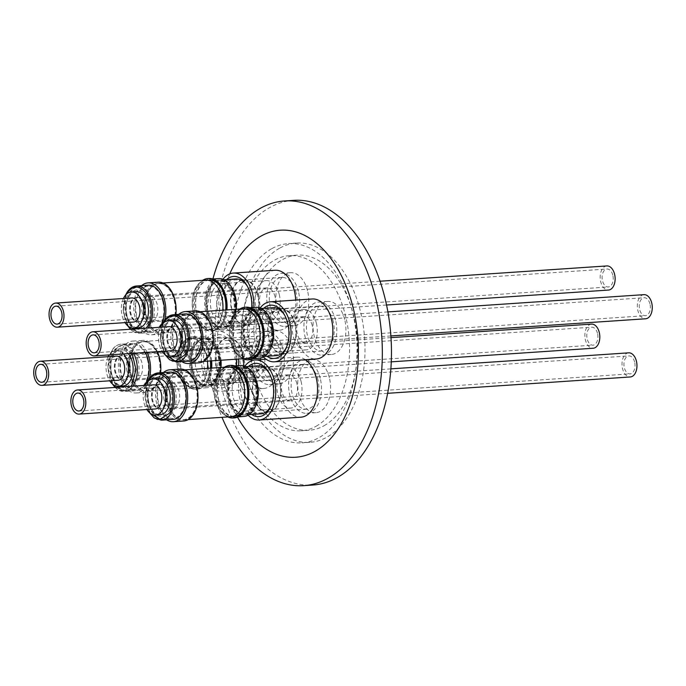 <?xml version="1.0" encoding="UTF-8"?>
<svg xmlns="http://www.w3.org/2000/svg" width="686" height="686" viewBox="0 0 686 686"><rect width="100%" height="100%" fill="white"/><g stroke="black" fill="none" stroke-linecap="round" stroke-linejoin="round"><path stroke-width="0.51" stroke-dasharray="3.43 2.57" d="M129.191 294.954C134.893 287.863 140.673 288.326 146.521 296.352C151.306 306.05 151.409 315.371 146.83 324.324C141.127 331.415 135.348 330.944 129.491 322.926C124.715 313.228 124.612 303.898 129.191 294.954M126.284 294.32L123.291 310.895L128.445 326.39M130.915 329.22L138.889 332.358L146.144 328.191M212.643 322.823C220.472 330.06 227.143 328.474 232.648 318.055C237.073 309.343 234.715 291.473 228.335 285.342C220.506 278.104 213.835 279.691 208.33 290.109C203.905 298.822 206.263 316.683 212.643 322.823M166.329 323.672C172.032 316.58 177.811 317.043 183.668 325.07C188.444 334.768 188.547 344.089 183.968 353.041C178.266 360.133 172.486 359.67 166.629 351.644C161.853 341.945 161.75 332.624 166.329 323.672M163.431 323.037L160.438 339.613L165.583 355.108M249.781 351.541C257.619 358.778 264.281 357.192 269.787 346.773C274.211 338.061 271.862 320.199 265.482 314.059C257.644 306.822 250.973 308.408 245.468 318.827C241.043 327.539 243.401 345.401 249.781 351.541M151.014 381.853C156.717 374.762 162.496 375.233 168.353 383.251C173.129 392.949 173.232 402.279 168.653 411.223C162.951 418.314 157.171 417.851 151.323 409.825C146.538 400.127 146.435 390.806 151.014 381.853M148.116 381.227L145.123 397.794L150.277 413.289M234.466 409.722C242.304 416.968 248.975 415.373 254.48 404.954C258.905 396.242 256.547 378.38 250.167 372.241C242.33 365.003 235.667 366.59 230.162 377.008C225.737 385.721 228.086 403.591 234.466 409.722M113.876 353.136C119.578 346.044 125.358 346.507 131.215 354.533C135.991 364.232 136.094 373.553 131.515 382.505C125.812 389.597 120.033 389.134 114.176 381.107C109.4 371.409 109.297 362.088 113.876 353.136M132.115 353.376L122.022 345.238L111.827 351.043L107.916 367.91L113.13 384.572M115.6 387.401L123.574 390.54L130.829 386.372M197.328 381.004C205.157 388.242 211.828 386.655 217.333 376.237C221.758 367.525 219.409 349.663 213.029 343.523C205.191 336.286 198.52 337.872 193.015 348.291C188.59 357.003 190.948 374.865 197.328 381.004M606.844 265.936A12.091 7.452 -93.9 0 0 600.756 281.877A12.091 7.452 -93.9 0 0 608.473 290.067M144.146 305.81A12.091 7.452 86.1 0 1 138.058 321.751A12.091 7.452 86.1 0 1 130.349 313.571A12.091 7.452 86.1 0 1 136.437 297.63A12.091 7.452 86.1 0 1 144.146 305.81M144.292 305.733A12.331 7.597 -93.9 0 0 136.42 297.381A12.331 7.597 -93.9 0 0 130.211 313.648A12.331 7.597 -93.9 0 0 138.075 321.991A12.331 7.597 -93.9 0 0 144.292 305.733M145.046 305.682A12.331 7.597 -93.9 0 0 137.183 297.338A12.331 7.597 -93.9 0 0 130.966 313.596A12.331 7.597 -93.9 0 0 138.838 321.94A12.331 7.597 -93.9 0 0 145.046 305.682M612.795 275.12A8.995 5.539 -93.9 0 0 607.05 269.023A8.995 5.539 -93.9 0 0 602.522 280.883A8.995 5.539 -93.9 0 0 608.259 286.98A8.995 5.539 -93.9 0 0 612.795 275.12M131.721 297.947A12.091 7.452 -93.9 0 0 125.632 313.888A12.091 7.452 -93.9 0 0 133.35 322.068M162.771 301.557A22.732 14.003 -93.9 0 0 148.262 286.165A22.732 14.003 -93.9 0 0 136.814 316.135A22.732 14.003 -93.9 0 0 151.323 331.527A22.732 14.003 -93.9 0 0 162.771 301.557M123.411 298.504A18.136 11.173 -93.9 0 0 122.185 315.826A18.136 11.173 -93.9 0 0 125.041 322.626M136.025 291.593A18.136 11.173 -93.9 0 0 126.893 315.509A18.136 11.173 -93.9 0 0 138.469 327.788M142.336 313.03A13.06 8.043 86.1 0 1 148.913 295.82A13.06 8.043 86.1 0 1 157.248 304.661A13.06 8.043 86.1 0 1 150.671 321.871A13.06 8.043 86.1 0 1 142.336 313.03M275.077 296.721A13.06 8.043 -93.9 0 0 266.743 287.88A13.06 8.043 -93.9 0 0 260.166 305.09A13.06 8.043 -93.9 0 0 268.5 313.939A13.06 8.043 -93.9 0 0 275.077 296.721M279.219 294.397A20.314 12.511 86.1 0 1 268.989 321.177A20.314 12.511 86.1 0 1 256.024 307.422A20.314 12.511 86.1 0 1 266.254 280.643A20.314 12.511 86.1 0 1 279.219 294.397M148.202 285.205A23.701 14.595 -93.9 0 0 136.265 316.443A23.701 14.595 -93.9 0 0 151.383 332.487A23.701 14.595 -93.9 0 0 159.727 327.273M141.599 285.642A26.017 16.027 -93.9 0 0 134.936 317.189A26.017 16.027 -93.9 0 0 151.537 334.802A26.017 16.027 -93.9 0 0 164.666 320.353M158.303 282.195A26.017 16.027 -93.9 0 0 145.2 316.495A26.017 16.027 -93.9 0 0 161.802 334.116A26.017 16.027 -93.9 0 0 175.873 314.557M234.235 296.361A24.087 14.835 -93.9 0 0 231.053 288.326A24.087 14.835 -93.9 0 0 212.231 283.215A24.087 14.835 -93.9 0 0 206.743 311.804A24.087 14.835 -93.9 0 0 219.228 327.857A24.087 14.835 -93.9 0 0 233.077 318.278A24.087 14.835 -93.9 0 0 234.235 296.361M234.458 296.635A23.067 14.209 -93.9 0 0 231.414 288.935A23.067 14.209 -93.9 0 0 219.734 281.011A23.067 14.209 -93.9 0 0 208.115 311.427A23.067 14.209 -93.9 0 0 222.839 327.042A23.067 14.209 -93.9 0 0 233.343 317.627A23.067 14.209 -93.9 0 0 234.458 296.635M257.987 295.049A23.067 14.209 -93.9 0 0 243.264 279.425A23.067 14.209 -93.9 0 0 231.645 309.84A23.067 14.209 -93.9 0 0 246.368 325.464A23.067 14.209 -93.9 0 0 257.987 295.049M146.358 316.04A24.662 15.195 -93.9 0 0 162.093 332.736A24.662 15.195 -93.9 0 0 174.51 300.219A24.662 15.195 -93.9 0 0 158.775 283.515A24.662 15.195 -93.9 0 0 146.358 316.04M174.133 300.245A24.662 15.195 86.1 0 1 161.707 332.761A24.662 15.195 86.1 0 1 145.972 316.066A24.662 15.195 86.1 0 1 158.397 283.541A24.662 15.195 86.1 0 1 174.133 300.245M257.653 295.229A22.492 13.857 -93.9 0 0 243.307 280.008A22.492 13.857 -93.9 0 0 231.979 309.652A22.492 13.857 -93.9 0 0 246.325 324.881A22.492 13.857 -93.9 0 0 257.653 295.229M296.043 292.648A22.492 13.857 -93.9 0 0 281.697 277.418A22.492 13.857 -93.9 0 0 270.37 307.071A22.492 13.857 -93.9 0 0 284.716 322.291A22.492 13.857 -93.9 0 0 296.043 292.648M146.212 316.117A24.91 15.341 -93.9 0 0 162.11 332.976A24.91 15.341 -93.9 0 0 174.656 300.142A24.91 15.341 -93.9 0 0 158.758 283.275A24.91 15.341 -93.9 0 0 146.212 316.117M205.894 280.102A24.91 15.341 -93.9 0 0 193.349 312.936A24.91 15.341 -93.9 0 0 209.239 329.803A24.91 15.341 -93.9 0 0 222.804 310.183M298.393 291.327A26.6 16.387 -93.9 0 0 281.414 273.32A26.6 16.387 -93.9 0 0 268.02 308.383A26.6 16.387 -93.9 0 0 284.99 326.399A26.6 16.387 -93.9 0 0 298.393 291.327M307.508 290.71A26.6 16.387 -93.9 0 0 290.538 272.702A26.6 16.387 -93.9 0 0 277.144 307.774A26.6 16.387 -93.9 0 0 294.114 325.781A26.6 16.387 -93.9 0 0 307.508 290.71M193.486 312.859A24.662 15.195 -93.9 0 0 209.221 329.563A24.662 15.195 -93.9 0 0 221.647 297.047A24.662 15.195 -93.9 0 0 205.911 280.342A24.662 15.195 -93.9 0 0 193.486 312.859M209.256 280.12A24.662 15.195 -93.9 0 0 196.831 312.636A24.662 15.195 -93.9 0 0 212.566 329.34A24.662 15.195 -93.9 0 0 223.799 319.264A24.662 15.195 -93.9 0 0 224.991 296.815A24.662 15.195 -93.9 0 0 221.732 288.592A24.662 15.195 -93.9 0 0 221.441 288.103M225.745 309.986A26.334 16.224 86.1 0 1 223.362 320.336A26.334 16.224 86.1 0 1 215.858 329.717A26.334 16.224 86.1 0 1 211.374 331.089A26.334 16.224 86.1 0 1 194.567 313.262A26.334 16.224 86.1 0 1 202.67 280.317M275.103 270.25A30.081 18.531 -93.9 0 0 259.951 309.909A30.081 18.531 -93.9 0 0 279.142 330.283A30.081 18.531 -93.9 0 0 295.675 300.091M253.854 307.465A30.081 18.531 86.1 0 1 237.339 333.096A30.081 18.531 86.1 0 1 218.139 312.73A30.081 18.531 86.1 0 1 223.01 279.271M208.904 278.473A26.334 16.224 -93.9 0 0 204.419 279.837A26.334 16.224 -93.9 0 0 195.647 313.185A26.334 16.224 -93.9 0 0 212.446 331.012A26.334 16.224 -93.9 0 0 216.93 329.649A26.334 16.224 -93.9 0 0 224.433 320.268A26.334 16.224 -93.9 0 0 226.817 309.909M222.367 287.76A25.536 15.727 -93.9 0 0 209.582 279.219A25.536 15.727 -93.9 0 0 196.728 312.885A25.536 15.727 -93.9 0 0 213.02 330.18A25.536 15.727 -93.9 0 0 224.648 319.753A25.536 15.727 -93.9 0 0 226.937 309.901M226.56 279.579A26.694 16.447 -93.9 0 0 220.077 311.641A26.694 16.447 -93.9 0 0 233.917 329.434A26.694 16.447 -93.9 0 0 249.267 318.819A26.694 16.447 -93.9 0 0 251.728 307.602M235.787 278.962A24.036 14.809 -93.9 0 0 223.679 310.647A24.036 14.809 -93.9 0 0 239.02 326.922A24.036 14.809 -93.9 0 0 249.961 317.112A24.036 14.809 -93.9 0 0 251.127 295.237A24.036 14.809 -93.9 0 0 247.955 287.22A24.036 14.809 -93.9 0 0 247.492 286.456M218.705 278.61A25.536 15.727 -93.9 0 0 205.851 312.276A25.536 15.727 -93.9 0 0 222.144 329.563A25.536 15.727 -93.9 0 0 233.772 319.136A25.536 15.727 -93.9 0 0 236.061 309.292M236.293 309.275A24.036 14.809 86.1 0 1 234.166 318.175A24.036 14.809 86.1 0 1 223.216 327.985A24.036 14.809 86.1 0 1 207.884 311.71A24.036 14.809 86.1 0 1 219.983 280.025A24.036 14.809 86.1 0 1 232.151 288.283M643.983 294.654A12.091 7.452 -93.9 0 0 637.894 310.595A12.091 7.452 -93.9 0 0 645.612 318.784M181.293 334.528A12.091 7.452 86.1 0 1 175.204 350.469A12.091 7.452 86.1 0 1 167.487 342.288A12.091 7.452 86.1 0 1 173.575 326.347A12.091 7.452 86.1 0 1 181.293 334.528M181.43 334.451A12.331 7.597 -93.9 0 0 173.558 326.107A12.331 7.597 -93.9 0 0 167.35 342.365A12.331 7.597 -93.9 0 0 175.222 350.709A12.331 7.597 -93.9 0 0 181.43 334.451M182.193 334.399A12.331 7.597 -93.9 0 0 174.321 326.056A12.331 7.597 -93.9 0 0 168.113 342.314A12.331 7.597 -93.9 0 0 175.976 350.657A12.331 7.597 -93.9 0 0 182.193 334.399M649.934 303.838A8.995 5.539 -93.9 0 0 644.197 297.741A8.995 5.539 -93.9 0 0 639.661 309.6A8.995 5.539 -93.9 0 0 645.406 315.697A8.995 5.539 -93.9 0 0 649.934 303.838M168.867 326.665A12.091 7.452 -93.9 0 0 162.771 342.606A12.091 7.452 -93.9 0 0 170.488 350.786M199.909 330.275A22.732 14.003 -93.9 0 0 185.409 314.883A22.732 14.003 -93.9 0 0 173.961 344.852A22.732 14.003 -93.9 0 0 188.461 360.244A22.732 14.003 -93.9 0 0 199.909 330.275M160.558 327.222A18.136 11.173 -93.9 0 0 159.324 344.544A18.136 11.173 -93.9 0 0 162.179 351.352M173.172 320.311A18.136 11.173 -93.9 0 0 164.04 344.226A18.136 11.173 -93.9 0 0 175.607 356.506M179.475 341.748A13.06 8.043 86.1 0 1 186.052 324.538A13.06 8.043 86.1 0 1 194.387 333.379A13.06 8.043 86.1 0 1 187.81 350.589A13.06 8.043 86.1 0 1 179.475 341.748M312.216 325.438A13.06 8.043 -93.9 0 0 303.881 316.598A13.06 8.043 -93.9 0 0 297.312 333.816A13.06 8.043 -93.9 0 0 305.639 342.657A13.06 8.043 -93.9 0 0 312.216 325.438M316.357 323.115A20.314 12.511 86.1 0 1 306.127 349.894A20.314 12.511 86.1 0 1 293.171 336.14A20.314 12.511 86.1 0 1 303.401 309.36A20.314 12.511 86.1 0 1 316.357 323.115M185.34 313.922A23.701 14.595 -93.9 0 0 173.404 345.161A23.701 14.595 -93.9 0 0 188.521 361.205M178.737 314.36A26.017 16.027 -93.9 0 0 172.083 345.907A26.017 16.027 -93.9 0 0 181.919 361.651M195.45 310.912A26.017 16.027 -93.9 0 0 182.339 345.212A26.017 16.027 -93.9 0 0 198.94 362.834M271.382 325.078A24.087 14.835 -93.9 0 0 268.2 317.043A24.087 14.835 -93.9 0 0 249.37 311.933A24.087 14.835 -93.9 0 0 243.882 340.522A24.087 14.835 -93.9 0 0 256.367 356.574A24.087 14.835 -93.9 0 0 270.215 346.996A24.087 14.835 -93.9 0 0 271.382 325.078M271.596 325.353A23.067 14.209 -93.9 0 0 268.552 317.652A23.067 14.209 -93.9 0 0 256.881 309.729A23.067 14.209 -93.9 0 0 245.262 340.145A23.067 14.209 -93.9 0 0 259.977 355.76A23.067 14.209 -93.9 0 0 270.481 346.344A23.067 14.209 -93.9 0 0 271.596 325.353M295.126 323.766A23.067 14.209 -93.9 0 0 280.403 308.143A23.067 14.209 -93.9 0 0 268.792 338.558A23.067 14.209 -93.9 0 0 283.507 354.182A23.067 14.209 -93.9 0 0 295.126 323.766M183.496 344.758A24.662 15.195 -93.9 0 0 199.232 361.453A24.662 15.195 -93.9 0 0 211.657 328.937A24.662 15.195 -93.9 0 0 195.922 312.233A24.662 15.195 -93.9 0 0 183.496 344.758M211.271 328.963A24.662 15.195 86.1 0 1 198.854 361.479A24.662 15.195 86.1 0 1 183.119 344.784A24.662 15.195 86.1 0 1 195.536 312.259A24.662 15.195 86.1 0 1 211.271 328.963M294.791 323.955A22.492 13.857 -93.9 0 0 280.445 308.726A22.492 13.857 -93.9 0 0 269.118 338.37A22.492 13.857 -93.9 0 0 283.472 353.599A22.492 13.857 -93.9 0 0 294.791 323.955M333.182 321.365A22.492 13.857 -93.9 0 0 318.836 306.136A22.492 13.857 -93.9 0 0 307.508 335.788A22.492 13.857 -93.9 0 0 321.854 351.009A22.492 13.857 -93.9 0 0 333.182 321.365M183.359 344.835A24.91 15.341 -93.9 0 0 199.249 361.694A24.91 15.341 -93.9 0 0 211.794 328.86A24.91 15.341 -93.9 0 0 195.904 311.993A24.91 15.341 -93.9 0 0 183.359 344.835M243.033 308.82A24.91 15.341 -93.9 0 0 230.487 341.654A24.91 15.341 -93.9 0 0 246.385 358.521M335.531 320.045A26.6 16.387 -93.9 0 0 318.561 302.037A26.6 16.387 -93.9 0 0 305.159 337.1A26.6 16.387 -93.9 0 0 322.137 355.116A26.6 16.387 -93.9 0 0 335.531 320.045M344.655 319.436A26.6 16.387 -93.9 0 0 327.685 301.42A26.6 16.387 -93.9 0 0 314.282 336.492A26.6 16.387 -93.9 0 0 331.261 354.499A26.6 16.387 -93.9 0 0 344.655 319.436M230.625 341.577A24.662 15.195 -93.9 0 0 246.368 358.281A24.662 15.195 -93.9 0 0 258.785 325.764A24.662 15.195 -93.9 0 0 243.05 309.06A24.662 15.195 -93.9 0 0 230.625 341.577M246.394 308.837A24.662 15.195 -93.9 0 0 233.969 341.354A24.662 15.195 -93.9 0 0 249.713 358.058M260.723 348.505A24.662 15.195 -93.9 0 0 260.937 347.982A24.662 15.195 -93.9 0 0 262.129 325.533A24.662 15.195 -93.9 0 0 258.871 317.309A24.662 15.195 -93.9 0 0 258.588 316.821M243.161 358.735A26.334 16.224 86.1 0 1 231.705 341.98A26.334 16.224 86.1 0 1 239.817 309.034M312.241 298.976A30.081 18.531 -93.9 0 0 297.089 338.627A30.081 18.531 -93.9 0 0 316.289 359.001M263.458 357.054A30.081 18.531 86.1 0 1 255.286 341.448A30.081 18.531 86.1 0 1 260.148 307.988M246.042 307.191A26.334 16.224 -93.9 0 0 241.558 308.554A26.334 16.224 -93.9 0 0 232.786 341.902A26.334 16.224 -93.9 0 0 249.584 359.738M259.505 316.478A25.536 15.727 -93.9 0 0 246.728 307.945A25.536 15.727 -93.9 0 0 233.866 341.611A25.536 15.727 -93.9 0 0 250.158 358.898A25.536 15.727 -93.9 0 0 261.683 348.72M263.698 308.297A26.694 16.447 -93.9 0 0 257.216 340.359A26.694 16.447 -93.9 0 0 266.931 356.266M286.757 346.644A24.036 14.809 -93.9 0 0 287.108 345.83A24.036 14.809 -93.9 0 0 288.266 323.955A24.036 14.809 -93.9 0 0 285.093 315.937A24.036 14.809 -93.9 0 0 284.63 315.174M272.925 307.68A24.036 14.809 -93.9 0 0 260.826 339.364A24.036 14.809 -93.9 0 0 276.158 355.64M255.852 307.328A25.536 15.727 -93.9 0 0 242.99 340.993A25.536 15.727 -93.9 0 0 259.282 358.281M271.304 346.893A24.036 14.809 86.1 0 1 260.363 356.703A24.036 14.809 86.1 0 1 245.022 340.436A24.036 14.809 86.1 0 1 257.13 308.743A24.036 14.809 86.1 0 1 269.289 317.001M628.676 352.836A12.091 7.452 -93.9 0 0 622.579 368.776A12.091 7.452 -93.9 0 0 630.297 376.966M165.978 392.709A12.091 7.452 86.1 0 1 159.889 408.65A12.091 7.452 86.1 0 1 152.172 400.47A12.091 7.452 86.1 0 1 158.26 384.529A12.091 7.452 86.1 0 1 165.978 392.709M166.115 392.632A12.331 7.597 -93.9 0 0 158.243 384.289A12.331 7.597 -93.9 0 0 152.035 400.547A12.331 7.597 -93.9 0 0 159.907 408.89A12.331 7.597 -93.9 0 0 166.115 392.632M166.878 392.581A12.331 7.597 -93.9 0 0 159.006 384.237A12.331 7.597 -93.9 0 0 152.798 400.495A12.331 7.597 -93.9 0 0 160.661 408.847A12.331 7.597 -93.9 0 0 166.878 392.581M634.619 362.019A8.995 5.539 -93.9 0 0 628.882 355.923A8.995 5.539 -93.9 0 0 624.346 367.782A8.995 5.539 -93.9 0 0 630.091 373.879A8.995 5.539 -93.9 0 0 634.619 362.019M153.553 384.846A12.091 7.452 -93.9 0 0 147.464 400.787A12.091 7.452 -93.9 0 0 155.173 408.967M184.594 388.456A22.732 14.003 -93.9 0 0 170.094 373.064A22.732 14.003 -93.9 0 0 158.646 403.034A22.732 14.003 -93.9 0 0 173.146 418.426A22.732 14.003 -93.9 0 0 184.594 388.456M145.243 385.403A18.136 11.173 -93.9 0 0 144.009 402.725A18.136 11.173 -93.9 0 0 146.864 409.533M157.857 378.492A18.136 11.173 -93.9 0 0 148.725 402.408A18.136 11.173 -93.9 0 0 160.292 414.687M164.168 399.929A13.06 8.043 86.1 0 1 170.745 382.719A13.06 8.043 86.1 0 1 179.072 391.56A13.06 8.043 86.1 0 1 172.495 408.77A13.06 8.043 86.1 0 1 164.168 399.929M296.901 383.62A13.06 8.043 -93.9 0 0 288.574 374.779A13.06 8.043 -93.9 0 0 281.997 391.998A13.06 8.043 -93.9 0 0 290.324 400.838A13.06 8.043 -93.9 0 0 296.901 383.62M301.043 381.296A20.314 12.511 86.1 0 1 290.813 408.076A20.314 12.511 86.1 0 1 277.856 394.321A20.314 12.511 86.1 0 1 288.086 367.542A20.314 12.511 86.1 0 1 301.043 381.296M170.025 372.104A23.701 14.595 -93.9 0 0 158.089 403.342A23.701 14.595 -93.9 0 0 173.215 419.386M163.422 372.549A26.017 16.027 -93.9 0 0 156.768 404.088A26.017 16.027 -93.9 0 0 166.612 419.832M180.135 369.094A26.017 16.027 -93.9 0 0 167.032 403.394A26.017 16.027 -93.9 0 0 183.634 421.015M256.067 383.26A24.087 14.835 -93.9 0 0 252.885 375.225A24.087 14.835 -93.9 0 0 234.055 370.114A24.087 14.835 -93.9 0 0 228.567 398.703A24.087 14.835 -93.9 0 0 241.052 414.756A24.087 14.835 -93.9 0 0 254.9 405.177A24.087 14.835 -93.9 0 0 256.067 383.26M256.281 383.534A23.067 14.209 -93.9 0 0 253.237 375.834A23.067 14.209 -93.9 0 0 241.566 367.91A23.067 14.209 -93.9 0 0 229.947 398.326A23.067 14.209 -93.9 0 0 244.662 413.941A23.067 14.209 -93.9 0 0 255.166 404.526A23.067 14.209 -93.9 0 0 256.281 383.534M279.811 381.948A23.067 14.209 -93.9 0 0 265.096 366.324A23.067 14.209 -93.9 0 0 253.477 396.74A23.067 14.209 -93.9 0 0 268.192 412.363A23.067 14.209 -93.9 0 0 279.811 381.948M168.181 402.939A24.662 15.195 -93.9 0 0 183.917 419.635A24.662 15.195 -93.9 0 0 196.342 387.118A24.662 15.195 -93.9 0 0 180.607 370.423A24.662 15.195 -93.9 0 0 168.181 402.939M195.964 387.144A24.662 15.195 86.1 0 1 183.539 419.661A24.662 15.195 86.1 0 1 167.804 402.965A24.662 15.195 86.1 0 1 180.221 370.449A24.662 15.195 86.1 0 1 195.964 387.144M279.485 382.136A22.492 13.857 -93.9 0 0 265.13 366.907A22.492 13.857 -93.9 0 0 253.803 396.551A22.492 13.857 -93.9 0 0 268.157 411.78A22.492 13.857 -93.9 0 0 279.485 382.136M317.867 379.547A22.492 13.857 -93.9 0 0 303.521 364.317A22.492 13.857 -93.9 0 0 292.193 393.97A22.492 13.857 -93.9 0 0 306.548 409.199A22.492 13.857 -93.9 0 0 317.867 379.547M168.044 403.016A24.91 15.341 -93.9 0 0 183.934 419.875A24.91 15.341 -93.9 0 0 196.479 387.041A24.91 15.341 -93.9 0 0 180.59 370.174A24.91 15.341 -93.9 0 0 168.044 403.016M227.718 367.001A24.91 15.341 -93.9 0 0 215.172 399.835A24.91 15.341 -93.9 0 0 231.071 416.702M320.216 378.226A26.6 16.387 -93.9 0 0 303.246 360.219A26.6 16.387 -93.9 0 0 289.852 395.29A26.6 16.387 -93.9 0 0 306.822 413.298A26.6 16.387 -93.9 0 0 320.216 378.226M329.34 377.617A26.6 16.387 -93.9 0 0 312.37 359.601A26.6 16.387 -93.9 0 0 298.967 394.673A26.6 16.387 -93.9 0 0 315.946 412.68A26.6 16.387 -93.9 0 0 329.34 377.617M215.318 399.758A24.662 15.195 -93.9 0 0 231.053 416.462A24.662 15.195 -93.9 0 0 243.47 383.946A24.662 15.195 -93.9 0 0 227.735 367.242A24.662 15.195 -93.9 0 0 215.318 399.758M231.079 367.019A24.662 15.195 -93.9 0 0 218.663 399.535A24.662 15.195 -93.9 0 0 234.398 416.239M245.408 406.687A24.662 15.195 -93.9 0 0 245.631 406.163A24.662 15.195 -93.9 0 0 246.823 383.723A24.662 15.195 -93.9 0 0 243.564 375.491A24.662 15.195 -93.9 0 0 243.273 375.002M227.846 416.916A26.334 16.224 86.1 0 1 216.399 400.161A26.334 16.224 86.1 0 1 224.502 367.216M305.364 359.73A30.081 18.531 -93.9 0 0 296.927 357.157A30.081 18.531 -93.9 0 0 281.783 396.817A30.081 18.531 -93.9 0 0 300.974 417.182M248.143 415.236A30.081 18.531 86.1 0 1 239.971 399.629A30.081 18.531 86.1 0 1 244.833 366.17M230.736 365.372A26.334 16.224 -93.9 0 0 226.251 366.744A26.334 16.224 -93.9 0 0 217.471 400.084A26.334 16.224 -93.9 0 0 234.269 417.92M244.199 374.659A25.536 15.727 -93.9 0 0 231.414 366.127A25.536 15.727 -93.9 0 0 218.551 399.792A25.536 15.727 -93.9 0 0 234.844 417.079A25.536 15.727 -93.9 0 0 246.368 406.909M248.383 366.487A26.694 16.447 -93.9 0 0 241.901 398.54A26.694 16.447 -93.9 0 0 251.616 414.447M271.442 404.826A24.036 14.809 -93.9 0 0 271.793 404.011A24.036 14.809 -93.9 0 0 272.951 382.136A24.036 14.809 -93.9 0 0 269.778 374.119A24.036 14.809 -93.9 0 0 269.315 373.356M257.619 365.861A24.036 14.809 -93.9 0 0 245.511 397.554A24.036 14.809 -93.9 0 0 260.843 413.821M240.537 365.509A25.536 15.727 -93.9 0 0 227.675 399.175A25.536 15.727 -93.9 0 0 243.967 416.462M255.989 405.074A24.036 14.809 86.1 0 1 245.048 414.893A24.036 14.809 86.1 0 1 229.707 398.617A24.036 14.809 86.1 0 1 241.815 366.924A24.036 14.809 86.1 0 1 253.974 375.182M591.529 324.118A12.091 7.452 -93.9 0 0 585.441 340.059A12.091 7.452 -93.9 0 0 593.158 348.248M128.839 363.992A12.091 7.452 86.1 0 1 122.751 379.933A12.091 7.452 86.1 0 1 115.034 371.752A12.091 7.452 86.1 0 1 121.122 355.811A12.091 7.452 86.1 0 1 128.839 363.992M128.977 363.914A12.331 7.597 -93.9 0 0 121.105 355.571A12.331 7.597 -93.9 0 0 114.896 371.829A12.331 7.597 -93.9 0 0 122.76 380.173A12.331 7.597 -93.9 0 0 128.977 363.914M129.731 363.863A12.331 7.597 -93.9 0 0 121.868 355.52A12.331 7.597 -93.9 0 0 115.651 371.778A12.331 7.597 -93.9 0 0 123.523 380.121A12.331 7.597 -93.9 0 0 129.731 363.863M597.48 333.302A8.995 5.539 -93.9 0 0 591.735 327.205A8.995 5.539 -93.9 0 0 587.207 339.064A8.995 5.539 -93.9 0 0 592.944 345.161A8.995 5.539 -93.9 0 0 597.48 333.302M116.406 356.128A12.091 7.452 -93.9 0 0 110.317 372.069A12.091 7.452 -93.9 0 0 118.035 380.25M147.456 359.738A22.732 14.003 -93.9 0 0 132.947 344.346A22.732 14.003 -93.9 0 0 121.499 374.316A22.732 14.003 -93.9 0 0 136.008 389.708A22.732 14.003 -93.9 0 0 147.456 359.738M108.096 356.686A18.136 11.173 -93.9 0 0 106.87 374.007A18.136 11.173 -93.9 0 0 109.726 380.816M128.256 353.633A18.136 11.173 -93.9 0 0 120.719 349.774A18.136 11.173 -93.9 0 0 111.578 373.69A18.136 11.173 -93.9 0 0 123.154 385.969M127.021 371.212A13.06 8.043 86.1 0 1 133.599 354.002A13.06 8.043 86.1 0 1 141.933 362.843A13.06 8.043 86.1 0 1 135.356 380.053A13.06 8.043 86.1 0 1 127.021 371.212M259.762 354.902A13.06 8.043 -93.9 0 0 251.428 346.061A13.06 8.043 -93.9 0 0 244.851 363.28A13.06 8.043 -93.9 0 0 253.185 372.121A13.06 8.043 -93.9 0 0 259.762 354.902M263.904 352.578A20.314 12.511 86.1 0 1 253.674 379.358A20.314 12.511 86.1 0 1 240.709 365.604A20.314 12.511 86.1 0 1 250.939 338.824A20.314 12.511 86.1 0 1 263.904 352.578M145.398 352.475A23.701 14.595 -93.9 0 0 132.887 343.386A23.701 14.595 -93.9 0 0 120.95 374.625A23.701 14.595 -93.9 0 0 136.068 390.668A23.701 14.595 -93.9 0 0 144.412 385.463M147.113 352.364A26.017 16.027 -93.9 0 0 132.732 341.071A26.017 16.027 -93.9 0 0 119.621 375.371A26.017 16.027 -93.9 0 0 136.222 392.984A26.017 16.027 -93.9 0 0 149.351 378.535M157.377 351.669A26.017 16.027 -93.9 0 0 142.988 340.376A26.017 16.027 -93.9 0 0 129.886 374.676A26.017 16.027 -93.9 0 0 146.487 392.298A26.017 16.027 -93.9 0 0 160.567 372.738M218.928 354.542A24.087 14.835 -93.9 0 0 215.747 346.507A24.087 14.835 -93.9 0 0 196.916 341.396A24.087 14.835 -93.9 0 0 191.428 369.986A24.087 14.835 -93.9 0 0 203.914 386.038A24.087 14.835 -93.9 0 0 217.762 376.46A24.087 14.835 -93.9 0 0 218.928 354.542M219.143 354.816A23.067 14.209 -93.9 0 0 216.099 347.116A23.067 14.209 -93.9 0 0 204.428 339.193A23.067 14.209 -93.9 0 0 192.809 369.608A23.067 14.209 -93.9 0 0 207.524 385.223A23.067 14.209 -93.9 0 0 218.028 375.808A23.067 14.209 -93.9 0 0 219.143 354.816M242.673 353.23A23.067 14.209 -93.9 0 0 227.949 337.606A23.067 14.209 -93.9 0 0 216.33 368.022A23.067 14.209 -93.9 0 0 231.053 383.645A23.067 14.209 -93.9 0 0 242.673 353.23M131.043 374.222A24.662 15.195 -93.9 0 0 146.778 390.917A24.662 15.195 -93.9 0 0 159.203 358.401A24.662 15.195 -93.9 0 0 143.46 341.697A24.662 15.195 -93.9 0 0 131.043 374.222M158.818 358.426A24.662 15.195 86.1 0 1 146.401 390.943A24.662 15.195 86.1 0 1 130.657 374.247A24.662 15.195 86.1 0 1 143.082 341.722A24.662 15.195 86.1 0 1 158.818 358.426M242.338 353.419A22.492 13.857 -93.9 0 0 227.992 338.189A22.492 13.857 -93.9 0 0 216.665 367.833A22.492 13.857 -93.9 0 0 231.01 383.062A22.492 13.857 -93.9 0 0 242.338 353.419M280.728 350.829A22.492 13.857 -93.9 0 0 266.382 335.6A22.492 13.857 -93.9 0 0 255.055 365.252A22.492 13.857 -93.9 0 0 269.401 380.473A22.492 13.857 -93.9 0 0 280.728 350.829M130.906 374.299A24.91 15.341 -93.9 0 0 146.795 391.157A24.91 15.341 -93.9 0 0 159.341 358.324A24.91 15.341 -93.9 0 0 143.443 341.457A24.91 15.341 -93.9 0 0 130.906 374.299M207.481 361.145A24.91 15.341 -93.9 0 0 206.469 355.151A24.91 15.341 -93.9 0 0 190.579 338.284A24.91 15.341 -93.9 0 0 178.034 371.117A24.91 15.341 -93.9 0 0 193.924 387.984A24.91 15.341 -93.9 0 0 207.489 368.365M283.078 349.508A26.6 16.387 -93.9 0 0 266.108 331.501A26.6 16.387 -93.9 0 0 252.705 366.564A26.6 16.387 -93.9 0 0 269.684 384.58A26.6 16.387 -93.9 0 0 283.078 349.508M292.202 348.9A26.6 16.387 -93.9 0 0 275.223 330.884A26.6 16.387 -93.9 0 0 261.829 365.955A26.6 16.387 -93.9 0 0 278.799 383.963A26.6 16.387 -93.9 0 0 292.202 348.9M178.171 371.04A24.662 15.195 -93.9 0 0 193.906 387.744A24.662 15.195 -93.9 0 0 206.332 355.228A24.662 15.195 -93.9 0 0 190.597 338.524A24.662 15.195 -93.9 0 0 178.171 371.04M181.516 370.817A24.662 15.195 -93.9 0 0 197.259 387.521A24.662 15.195 -93.9 0 0 208.484 377.446A24.662 15.195 -93.9 0 0 209.676 354.996A24.662 15.195 -93.9 0 0 206.417 346.773A24.662 15.195 -93.9 0 0 193.941 338.301A24.662 15.195 -93.9 0 0 181.516 370.817M210.431 368.168A26.334 16.224 86.1 0 1 208.047 378.518A26.334 16.224 86.1 0 1 200.544 387.899A26.334 16.224 86.1 0 1 196.059 389.271A26.334 16.224 86.1 0 1 179.252 371.443A26.334 16.224 86.1 0 1 188.033 338.095A26.334 16.224 86.1 0 1 192.517 336.723A26.334 16.224 86.1 0 1 205.843 345.77A26.334 16.224 86.1 0 1 209.316 354.551A26.334 16.224 86.1 0 1 210.396 360.947M244.636 368.09A30.081 18.531 -93.9 0 0 263.836 388.465A30.081 18.531 -93.9 0 0 278.979 348.805A30.081 18.531 -93.9 0 0 259.788 328.44A30.081 18.531 -93.9 0 0 244.636 368.09M238.539 365.647A30.081 18.531 86.1 0 1 222.024 391.277A30.081 18.531 86.1 0 1 202.824 370.912A30.081 18.531 86.1 0 1 217.976 331.252A30.081 18.531 86.1 0 1 237.176 351.618A30.081 18.531 86.1 0 1 238.411 359.061M211.468 360.87A26.334 16.224 -93.9 0 0 210.396 354.482A26.334 16.224 -93.9 0 0 206.915 345.701A26.334 16.224 -93.9 0 0 193.589 336.655A26.334 16.224 -93.9 0 0 189.104 338.018A26.334 16.224 -93.9 0 0 180.332 371.366A26.334 16.224 -93.9 0 0 197.131 389.202A26.334 16.224 -93.9 0 0 201.615 387.83A26.334 16.224 -93.9 0 0 209.119 378.449A26.334 16.224 -93.9 0 0 211.502 368.099M211.605 360.862A25.536 15.727 -93.9 0 0 210.568 354.696A25.536 15.727 -93.9 0 0 207.189 346.181A25.536 15.727 -93.9 0 0 194.275 337.409A25.536 15.727 -93.9 0 0 181.413 371.075A25.536 15.727 -93.9 0 0 197.705 388.362A25.536 15.727 -93.9 0 0 209.333 377.935A25.536 15.727 -93.9 0 0 211.631 368.09M236.336 359.198A26.694 16.447 -93.9 0 0 235.238 352.707A26.694 16.447 -93.9 0 0 231.714 343.797A26.694 16.447 -93.9 0 0 210.842 338.138A26.694 16.447 -93.9 0 0 204.762 369.823A26.694 16.447 -93.9 0 0 218.602 387.616A26.694 16.447 -93.9 0 0 233.952 377A26.694 16.447 -93.9 0 0 236.421 365.784M235.812 353.419A24.036 14.809 -93.9 0 0 232.64 345.401A24.036 14.809 -93.9 0 0 220.472 337.143A24.036 14.809 -93.9 0 0 208.373 368.828A24.036 14.809 -93.9 0 0 223.705 385.103A24.036 14.809 -93.9 0 0 234.655 375.293A24.036 14.809 -93.9 0 0 235.812 353.419M220.729 360.253A25.536 15.727 -93.9 0 0 219.691 354.079A25.536 15.727 -93.9 0 0 216.313 345.564A25.536 15.727 -93.9 0 0 203.39 336.792A25.536 15.727 -93.9 0 0 190.536 370.457A25.536 15.727 -93.9 0 0 206.829 387.744A25.536 15.727 -93.9 0 0 218.457 377.317A25.536 15.727 -93.9 0 0 220.746 367.473M220.978 367.456A24.036 14.809 86.1 0 1 218.851 376.357A24.036 14.809 86.1 0 1 207.901 386.167A24.036 14.809 86.1 0 1 192.569 369.9A24.036 14.809 86.1 0 1 204.677 338.207A24.036 14.809 86.1 0 1 216.836 346.464A24.036 14.809 86.1 0 1 220.009 354.482A24.036 14.809 86.1 0 1 220.986 360.236M271.536 248.786A99.864 61.526 -93.9 0 0 235.452 361.496A99.864 61.526 -93.9 0 0 301.969 442.873A99.864 61.526 -93.9 0 0 318.981 437.677A99.864 61.526 -93.9 0 0 355.065 324.967A99.864 61.526 -93.9 0 0 288.549 243.59A99.864 61.526 -93.9 0 0 271.536 248.786M279.519 248.246A99.864 61.526 -93.9 0 0 243.436 360.956A99.864 61.526 -93.9 0 0 309.952 442.333A99.864 61.526 -93.9 0 0 326.965 437.136A99.864 61.526 -93.9 0 0 363.048 324.427A99.864 61.526 -93.9 0 0 296.532 243.05A99.864 61.526 -93.9 0 0 279.519 248.246M293.651 200.346A142.671 87.885 -93.9 0 0 269.349 207.772A142.671 87.885 -93.9 0 0 217.805 368.785A142.671 87.885 -93.9 0 0 312.833 485.036M324.092 425.706A87.774 54.074 -93.9 0 0 355.802 326.639A87.774 54.074 -93.9 0 0 297.338 255.115A87.774 54.074 -93.9 0 0 282.392 259.677A87.774 54.074 -93.9 0 0 250.682 358.744A87.774 54.074 -93.9 0 0 309.137 430.268A87.774 54.074 -93.9 0 0 324.092 425.706M316.109 426.246A87.774 54.074 -93.9 0 0 347.828 327.179A87.774 54.074 -93.9 0 0 289.363 255.655A87.774 54.074 -93.9 0 0 274.409 260.217A87.774 54.074 -93.9 0 0 242.698 359.284A87.774 54.074 -93.9 0 0 301.163 430.808A87.774 54.074 -93.9 0 0 316.109 426.246M229.75 273.877A113.79 70.101 -93.9 0 0 237.528 417.148M209.582 279.219L212.909 278.996A142.671 87.885 -93.9 0 0 221.998 417.311M123.54 353.95A18.136 11.173 -93.9 0 0 116.003 350.092A18.136 11.173 -93.9 0 0 109.048 354.928M153.261 302.2A22.732 14.003 -93.9 0 0 138.761 286.808A22.732 14.003 -93.9 0 0 130.177 292.656A22.732 14.003 -93.9 0 0 127.313 316.769A22.732 14.003 -93.9 0 0 141.813 332.161A22.732 14.003 -93.9 0 0 150.397 326.313A22.732 14.003 -93.9 0 0 153.261 302.2M136.42 285.993A23.701 14.595 -93.9 0 0 127.467 292.09A23.701 14.595 -93.9 0 0 124.483 317.241A23.701 14.595 -93.9 0 0 139.601 333.285A23.701 14.595 -93.9 0 0 147.944 328.071M234.518 297.407A20.314 12.511 86.1 0 1 224.288 324.186A20.314 12.511 86.1 0 1 216.107 320.182A20.314 12.511 86.1 0 1 211.331 310.432A20.314 12.511 86.1 0 1 221.561 283.652A20.314 12.511 86.1 0 1 229.733 287.657A20.314 12.511 86.1 0 1 234.518 297.407M190.408 330.918A22.732 14.003 -93.9 0 0 175.899 315.526A22.732 14.003 -93.9 0 0 167.315 321.374A22.732 14.003 -93.9 0 0 164.451 345.495A22.732 14.003 -93.9 0 0 178.96 360.879A22.732 14.003 -93.9 0 0 187.544 355.031A22.732 14.003 -93.9 0 0 190.408 330.918M173.558 314.711A23.701 14.595 -93.9 0 0 164.606 320.808A23.701 14.595 -93.9 0 0 161.622 345.958A23.701 14.595 -93.9 0 0 176.739 362.002M271.656 326.124A20.314 12.511 86.1 0 1 261.426 352.904A20.314 12.511 86.1 0 1 253.254 348.9A20.314 12.511 86.1 0 1 248.469 339.15A20.314 12.511 86.1 0 1 258.699 312.37A20.314 12.511 86.1 0 1 266.871 316.375A20.314 12.511 86.1 0 1 271.656 326.124M175.093 389.099A22.732 14.003 -93.9 0 0 160.593 373.707A22.732 14.003 -93.9 0 0 152.009 379.555A22.732 14.003 -93.9 0 0 149.145 403.677A22.732 14.003 -93.9 0 0 163.645 419.06A22.732 14.003 -93.9 0 0 172.229 413.212A22.732 14.003 -93.9 0 0 175.093 389.099M158.243 372.892A23.701 14.595 -93.9 0 0 149.299 378.989A23.701 14.595 -93.9 0 0 146.307 404.14A23.701 14.595 -93.9 0 0 161.433 420.184M256.341 384.306A20.314 12.511 86.1 0 1 246.111 411.086A20.314 12.511 86.1 0 1 237.939 407.081A20.314 12.511 86.1 0 1 233.154 397.331A20.314 12.511 86.1 0 1 243.384 370.551A20.314 12.511 86.1 0 1 251.565 374.556A20.314 12.511 86.1 0 1 256.341 384.306M137.955 360.382A22.732 14.003 -93.9 0 0 123.446 344.989A22.732 14.003 -93.9 0 0 114.862 350.838A22.732 14.003 -93.9 0 0 111.998 374.959A22.732 14.003 -93.9 0 0 126.507 390.343A22.732 14.003 -93.9 0 0 135.082 384.494A22.732 14.003 -93.9 0 0 137.955 360.382M133.616 353.273A23.701 14.595 -93.9 0 0 121.105 344.175A23.701 14.595 -93.9 0 0 112.152 350.272A23.701 14.595 -93.9 0 0 109.168 375.422A23.701 14.595 -93.9 0 0 124.286 391.466A23.701 14.595 -93.9 0 0 132.63 386.252M219.203 355.588A20.314 12.511 86.1 0 1 208.973 382.368A20.314 12.511 86.1 0 1 200.801 378.363A20.314 12.511 86.1 0 1 196.016 368.614A20.314 12.511 86.1 0 1 206.246 341.834A20.314 12.511 86.1 0 1 214.418 345.838A20.314 12.511 86.1 0 1 219.203 355.588M148.262 286.165L138.761 286.808C134.722 287.237 131.472 289.381 129.028 293.239C118.927 306.882 129.86 335.188 141.813 332.161L151.323 331.527M125.581 295.083L123.068 310.638L127.639 325.73M130.383 329.254L132.389 331.004L139.601 333.285L151.383 332.487M268.989 321.177L224.288 324.186C226.989 323.869 229.21 322.206 230.968 319.196C236.164 311.333 235.126 294.457 228.438 287.211C225.119 284.21 222.83 283.018 221.561 283.652L266.254 280.643M185.409 314.883L175.899 315.526C171.86 315.954 168.61 318.098 166.166 321.957C156.065 335.6 166.998 363.906 178.96 360.879L188.461 360.244M162.719 323.801L160.215 339.356L164.786 354.448M306.127 349.894L261.426 352.904C264.127 352.587 266.357 350.923 268.106 347.913C273.302 340.05 272.273 323.175 265.576 315.929C262.266 312.927 259.968 311.744 258.699 312.37L303.401 309.36M170.094 373.064L160.593 373.707C156.545 374.144 153.304 376.288 150.851 380.138C140.75 393.781 151.683 422.087 163.645 419.06L173.146 418.426M147.404 381.982L144.9 397.537L149.471 412.629M290.813 408.076L246.111 411.086C248.812 410.768 251.042 409.105 252.791 406.095C257.987 398.232 256.958 381.365 250.261 374.11C246.951 371.109 244.653 369.925 243.384 370.551L288.086 367.542M132.947 344.346L123.446 344.989C119.407 345.418 116.157 347.562 113.713 351.421C103.612 365.063 114.545 393.37 126.507 390.343L136.008 389.708M132.887 343.386L121.105 344.175C117.392 344.509 114.279 346.61 111.767 350.469L107.676 366.924L112.333 383.911M115.068 387.436L117.083 389.194L124.286 391.466L136.068 390.668M253.674 379.358L208.973 382.368C211.674 382.051 213.895 380.387 215.653 377.377C220.849 369.514 219.82 352.647 213.123 345.392C209.805 342.391 207.515 341.208 206.246 341.834L250.939 338.824M386.544 305.013L138.058 321.751M137.183 297.338L136.42 297.381M55.909 306.153L607.05 269.023M266.743 287.88L148.913 295.82M151.537 334.802L161.802 334.116M231.414 288.935L231.053 288.326M243.264 279.425L219.734 281.011M281.697 277.418L243.307 280.008M162.11 332.976L209.239 329.803M290.538 272.702L281.414 273.32M209.221 329.563L212.566 329.34M221.732 288.592L221.158 287.588M279.142 330.283L237.339 333.096M212.446 331.012L211.374 331.089M224.648 319.753L224.433 320.268M247.955 287.22L247.029 285.616M222.144 329.563L213.02 330.18M239.02 326.922L223.216 327.985M234.166 318.175L233.772 319.136M390.874 335.943L175.204 350.469M174.321 326.056L173.558 326.107M93.056 334.871L644.197 297.741M303.881 316.598L186.052 324.538M268.552 317.652L268.2 317.043M280.403 308.143L256.881 309.729M318.836 306.136L280.445 308.726M199.249 361.694L203.493 361.411M327.685 301.42L318.561 302.037M246.368 358.281L248.495 358.135M258.871 317.309L258.296 316.306M285.093 315.937L284.167 314.334M253.486 358.675L250.158 358.898M264.479 356.428L260.363 356.703M387.624 393.31L159.889 408.65M159.006 384.237L158.243 384.289M77.741 393.052L628.882 355.923M288.574 374.779L170.745 382.719M253.237 375.834L252.885 375.225M265.096 366.324L241.566 367.91M303.521 364.317L265.13 366.907M183.934 419.875L188.178 419.592M312.37 359.601L303.246 360.219M231.053 416.462L233.18 416.316M243.564 375.491L242.981 374.487M269.778 374.119L268.852 372.515M238.171 416.856L234.844 417.079M249.164 414.61L245.048 414.893M391.252 361.848L122.751 379.933M121.868 355.52L121.105 355.571M40.594 364.335L591.735 327.205M251.428 346.061L133.599 354.002M136.222 392.984L146.487 392.298M216.099 347.116L215.747 346.507M227.949 337.606L204.428 339.193M266.382 335.6L227.992 338.189M146.795 391.157L193.924 387.984M275.223 330.884L266.108 331.501M193.906 387.744L197.259 387.521M206.417 346.773L205.843 345.77M263.836 388.465L222.024 391.277M197.131 389.202L196.059 389.271M209.333 377.935L209.119 378.449M232.64 345.401L231.714 343.797M206.829 387.744L197.705 388.362M223.705 385.103L207.901 386.167M218.851 376.357L218.457 377.317M309.952 442.333L301.969 442.873M297.338 255.115L289.363 255.655M309.137 430.268L301.163 430.808M296.532 243.05L288.549 243.59M390.986 337.632L121.122 355.811M123.523 380.121L122.76 380.173M41.803 382.282L592.944 345.161M116.003 350.092L120.719 349.774M253.185 372.121L135.356 380.053M132.732 341.071L142.988 340.376M218.028 375.808L217.762 376.46M231.053 383.645L207.524 385.223M269.401 380.473L231.01 383.062M143.443 341.457L190.579 338.284M278.799 383.963L269.684 384.58M190.597 338.524L193.941 338.301M208.484 377.446L208.047 378.518M259.788 328.44L217.976 331.252M193.589 336.655L192.517 336.723M207.189 346.181L206.915 345.701M234.655 375.293L233.952 377M203.39 336.792L194.275 337.409M220.472 337.143L204.677 338.207M216.836 346.464L216.313 345.564M390.849 368.862L158.26 384.529M160.661 408.847L159.907 408.89M78.95 411L630.091 373.879M290.324 400.838L172.495 408.77M255.166 404.526L254.9 405.177M268.192 412.363L244.662 413.941M306.548 409.199L268.157 411.78M180.59 370.174L184.834 369.891M315.946 412.68L306.822 413.298M227.735 367.242L229.861 367.104M245.631 406.163L245.185 407.235M296.927 357.157L266.039 359.232M271.793 404.011L271.09 405.718M234.741 365.904L231.414 366.127M245.931 366.65L241.815 366.924M387.89 311.907L173.575 326.347M175.976 350.657L175.222 350.709M94.265 352.818L645.406 315.697M305.639 342.657L187.81 350.589M270.481 346.344L270.215 346.996M283.507 354.182L259.977 355.76M321.854 351.009L283.472 353.599M195.904 311.993L200.149 311.71M331.261 354.499L322.137 355.116M243.05 309.06L245.176 308.914M260.937 347.982L260.5 349.054M287.108 345.83L286.405 347.536M250.056 307.714L246.728 307.945M261.246 308.468L257.13 308.743M380.07 281.217L136.437 297.63M138.838 321.94L138.075 321.991M57.118 324.101L608.259 286.98M268.5 313.939L150.671 321.871M233.343 317.627L233.077 318.278M246.368 325.464L222.839 327.042M284.716 322.291L246.325 324.881M158.758 283.275L163.002 282.992M294.114 325.781L284.99 326.399M205.911 280.342L208.038 280.197M223.799 319.264L223.362 320.336M249.961 317.112L249.267 318.819M224.108 279.751L219.983 280.025"/><path stroke-width="1.03" d="M146.144 328.191L147.361 326.519C152.644 319.676 152.455 302.166 147.01 294.457C140.296 285.273 133.667 284.733 127.142 292.862L126.284 294.32M128.445 326.39L130.915 329.22M165.583 355.108L175.359 361.11L184.5 355.237C189.782 348.394 189.593 330.884 184.148 323.175C177.434 313.991 170.805 313.459 164.28 321.58L163.431 323.037M150.277 413.289L160.044 419.292L169.185 413.418C174.476 406.575 174.287 389.065 168.842 381.365C162.119 372.172 155.499 371.64 148.965 379.761L148.116 381.227M113.13 384.572L115.6 387.401M130.829 386.372L132.046 384.7L135.991 369.548L132.115 353.376M386.544 305.013L608.473 290.067A12.091 7.452 -93.9 0 0 614.562 274.126A12.091 7.452 -93.9 0 0 606.844 265.936L380.07 281.217M51.381 318.012A8.995 5.539 86.1 0 1 55.909 306.153A8.995 5.539 86.1 0 1 61.654 312.241A8.995 5.539 86.1 0 1 57.118 324.101A8.995 5.539 86.1 0 1 51.381 318.012M57.324 327.188L133.35 322.068A12.091 7.452 -93.9 0 0 139.438 306.127A12.091 7.452 -93.9 0 0 131.721 297.947L55.703 303.066A12.091 7.452 86.1 0 1 63.421 311.255A12.091 7.452 86.1 0 1 57.324 327.188A12.091 7.452 86.1 0 1 49.615 319.007A12.091 7.452 86.1 0 1 55.703 303.066M125.041 322.626A18.136 11.173 -93.9 0 0 133.753 328.105A18.136 11.173 -93.9 0 0 142.885 304.19A18.136 11.173 -93.9 0 0 131.318 291.91A18.136 11.173 -93.9 0 0 123.411 298.504M133.753 328.105L138.469 327.788A18.136 11.173 -93.9 0 0 147.601 303.872A18.136 11.173 -93.9 0 0 136.025 291.593L131.318 291.91M159.727 327.273A23.701 14.595 -93.9 0 0 163.319 301.248A23.701 14.595 -93.9 0 0 148.202 285.205L136.42 285.993A23.701 14.595 -93.9 0 1 151.537 302.037A23.701 14.595 -93.9 0 1 148.545 327.188A23.701 14.595 -93.9 0 1 147.944 328.071M164.666 320.353A26.017 16.027 -93.9 0 0 164.64 300.502A26.017 16.027 -93.9 0 0 148.039 282.881A26.017 16.027 -93.9 0 0 141.599 285.642M175.873 314.557A26.017 16.027 -93.9 0 0 174.904 299.808A26.017 16.027 -93.9 0 0 158.303 282.195L148.039 282.881M222.804 310.183A24.91 15.341 -93.9 0 0 221.784 296.969A24.91 15.341 -93.9 0 0 205.894 280.102L163.002 282.992M202.67 280.317A26.334 16.224 86.1 0 1 203.348 279.914A26.334 16.224 86.1 0 1 207.832 278.542A26.334 16.224 86.1 0 1 221.158 287.588A26.334 16.224 86.1 0 1 224.631 296.369A26.334 16.224 86.1 0 1 225.745 309.986M221.441 288.103A24.662 15.195 -93.9 0 0 209.256 280.12L208.038 280.197M295.675 300.091A30.081 18.531 -93.9 0 0 294.294 290.624A30.081 18.531 -93.9 0 0 275.103 270.25L233.291 273.071A30.081 18.531 86.1 0 1 252.482 293.437A30.081 18.531 86.1 0 1 253.854 307.465M226.937 309.901A25.536 15.727 -93.9 0 0 225.883 296.515A25.536 15.727 -93.9 0 0 222.504 288A25.536 15.727 -93.9 0 0 222.367 287.76M226.817 309.909A26.334 16.224 -93.9 0 0 225.711 296.301A26.334 16.224 -93.9 0 0 222.23 287.52A26.334 16.224 -93.9 0 0 208.904 278.473L207.832 278.542M251.728 307.602A26.694 16.447 -93.9 0 0 250.553 294.526A26.694 16.447 -93.9 0 0 247.029 285.616A26.694 16.447 -93.9 0 0 226.56 279.579M247.492 286.456A24.036 14.809 -93.9 0 0 235.787 278.962L224.108 279.751M236.061 309.292A25.536 15.727 -93.9 0 0 234.998 295.898A25.536 15.727 -93.9 0 0 231.628 287.383A25.536 15.727 -93.9 0 0 218.705 278.61L212.909 278.996A142.671 87.885 -93.9 0 1 260.226 208.381A142.671 87.885 -93.9 0 1 284.527 200.964A142.671 87.885 -93.9 0 1 379.555 317.215A142.671 87.885 -93.9 0 1 328.011 478.228A142.671 87.885 -93.9 0 1 303.709 485.654A142.671 87.885 -93.9 0 1 221.998 417.311M231.628 287.383L232.151 288.283A24.036 14.809 86.1 0 1 235.324 296.301A24.036 14.809 86.1 0 1 236.293 309.275M390.874 335.943L645.612 318.784A12.091 7.452 -93.9 0 0 651.7 302.843A12.091 7.452 -93.9 0 0 643.983 294.654L387.89 311.907M88.52 346.73A8.995 5.539 86.1 0 1 93.056 334.871A8.995 5.539 86.1 0 1 98.793 340.959A8.995 5.539 86.1 0 1 94.265 352.818A8.995 5.539 86.1 0 1 88.52 346.73M94.471 355.905L170.488 350.786A12.091 7.452 -93.9 0 0 176.576 334.845A12.091 7.452 -93.9 0 0 168.867 326.665L92.842 331.784A12.091 7.452 86.1 0 1 100.559 339.973A12.091 7.452 86.1 0 1 94.471 355.905A12.091 7.452 86.1 0 1 86.753 347.725A12.091 7.452 86.1 0 1 92.842 331.784M162.179 351.352A18.136 11.173 -93.9 0 0 170.891 356.823A18.136 11.173 -93.9 0 0 180.032 332.907A18.136 11.173 -93.9 0 0 168.456 320.628A18.136 11.173 -93.9 0 0 160.558 327.222M170.891 356.823L175.607 356.506A18.136 11.173 -93.9 0 0 184.74 332.59A18.136 11.173 -93.9 0 0 173.172 320.311L168.456 320.628M176.739 362.002L188.521 361.205A23.701 14.595 -93.9 0 0 200.458 329.966A23.701 14.595 -93.9 0 0 185.34 313.922L173.558 314.711A23.701 14.595 -93.9 0 1 188.676 330.755A23.701 14.595 -93.9 0 1 185.692 355.905A23.701 14.595 -93.9 0 1 176.739 362.002L169.536 359.73L164.786 354.448M181.919 361.651A26.017 16.027 -93.9 0 0 188.684 363.52A26.017 16.027 -93.9 0 0 201.787 329.22A26.017 16.027 -93.9 0 0 185.186 311.607A26.017 16.027 -93.9 0 0 178.737 314.36M188.684 363.52L198.94 362.834A26.017 16.027 -93.9 0 0 212.051 328.525A26.017 16.027 -93.9 0 0 195.45 310.912L185.186 311.607M203.493 361.411L246.385 358.521A24.91 15.341 -93.9 0 0 258.922 325.687A24.91 15.341 -93.9 0 0 243.033 308.82L200.149 311.71M248.495 358.135L249.713 358.058A24.662 15.195 -93.9 0 0 260.723 348.505M239.817 309.034A26.334 16.224 86.1 0 1 240.486 308.631A26.334 16.224 86.1 0 1 244.971 307.259A26.334 16.224 86.1 0 1 258.296 316.306A26.334 16.224 86.1 0 1 261.769 325.087A26.334 16.224 86.1 0 1 260.5 349.054A26.334 16.224 86.1 0 1 252.997 358.435A26.334 16.224 86.1 0 1 248.512 359.807A26.334 16.224 86.1 0 1 243.161 358.735M258.588 316.821A24.662 15.195 -93.9 0 0 246.394 308.837L245.176 308.914M274.477 361.814L316.289 359.001A30.081 18.531 -93.9 0 0 331.441 319.342A30.081 18.531 -93.9 0 0 312.241 298.976L270.43 301.789A30.081 18.531 86.1 0 1 289.629 322.154A30.081 18.531 86.1 0 1 274.477 361.814A30.081 18.531 86.1 0 1 263.458 357.054M248.512 359.807L249.584 359.738A26.334 16.224 -93.9 0 0 254.069 358.366A26.334 16.224 -93.9 0 0 261.58 348.985A26.334 16.224 -93.9 0 0 262.849 325.018A26.334 16.224 -93.9 0 0 259.368 316.237A26.334 16.224 -93.9 0 0 246.042 307.191L244.971 307.259M261.683 348.72A25.536 15.727 -93.9 0 0 261.786 348.471A25.536 15.727 -93.9 0 0 263.021 325.233A25.536 15.727 -93.9 0 0 259.651 316.718A25.536 15.727 -93.9 0 0 259.505 316.478M266.931 356.266A26.694 16.447 -93.9 0 0 286.405 347.536A26.694 16.447 -93.9 0 0 287.691 323.243A26.694 16.447 -93.9 0 0 284.167 314.334A26.694 16.447 -93.9 0 0 263.698 308.297M284.63 315.174A24.036 14.809 -93.9 0 0 272.925 307.68L261.246 308.468M253.486 358.675L259.282 358.281A25.536 15.727 -93.9 0 0 270.91 347.853A25.536 15.727 -93.9 0 0 272.145 324.615A25.536 15.727 -93.9 0 0 268.766 316.1A25.536 15.727 -93.9 0 0 255.852 307.328L250.056 307.714M264.479 356.428L276.158 355.64A24.036 14.809 -93.9 0 0 286.757 346.644M268.766 316.1L269.289 317.001A24.036 14.809 86.1 0 1 272.462 325.018A24.036 14.809 86.1 0 1 271.304 346.893L270.91 347.853M387.624 393.31L630.297 376.966A12.091 7.452 -93.9 0 0 636.385 361.025A12.091 7.452 -93.9 0 0 628.676 352.836L390.849 368.862M73.205 404.911A8.995 5.539 86.1 0 1 77.741 393.052A8.995 5.539 86.1 0 1 83.478 399.141A8.995 5.539 86.1 0 1 78.95 411A8.995 5.539 86.1 0 1 73.205 404.911M79.156 414.095L155.173 408.967A12.091 7.452 -93.9 0 0 161.261 393.027A12.091 7.452 -93.9 0 0 153.553 384.846L77.527 389.965A12.091 7.452 86.1 0 1 85.244 398.154A12.091 7.452 86.1 0 1 79.156 414.095A12.091 7.452 86.1 0 1 71.438 405.906A12.091 7.452 86.1 0 1 77.527 389.965M146.864 409.533A18.136 11.173 -93.9 0 0 155.585 415.004A18.136 11.173 -93.9 0 0 164.717 391.089A18.136 11.173 -93.9 0 0 153.141 378.809A18.136 11.173 -93.9 0 0 145.243 385.403M155.585 415.004L160.292 414.687A18.136 11.173 -93.9 0 0 169.425 390.771A18.136 11.173 -93.9 0 0 157.857 378.492L153.141 378.809M161.433 420.184L173.215 419.386A23.701 14.595 -93.9 0 0 185.143 388.147A23.701 14.595 -93.9 0 0 170.025 372.104L158.243 372.892A23.701 14.595 -93.9 0 1 173.361 388.936A23.701 14.595 -93.9 0 1 170.377 414.087A23.701 14.595 -93.9 0 1 161.433 420.184L154.221 417.911L149.471 412.629M166.612 419.832A26.017 16.027 -93.9 0 0 173.369 421.701A26.017 16.027 -93.9 0 0 186.472 387.401A26.017 16.027 -93.9 0 0 169.871 369.788A26.017 16.027 -93.9 0 0 163.422 372.549M173.369 421.701L183.634 421.015A26.017 16.027 -93.9 0 0 196.736 386.707A26.017 16.027 -93.9 0 0 180.135 369.094L169.871 369.788M188.178 419.592L231.071 416.702A24.91 15.341 -93.9 0 0 243.616 383.868A24.91 15.341 -93.9 0 0 227.718 367.001L184.834 369.891M233.18 416.316L234.398 416.239A24.662 15.195 -93.9 0 0 245.408 406.687M224.502 367.216A26.334 16.224 86.1 0 1 225.171 366.813A26.334 16.224 86.1 0 1 229.656 365.441A26.334 16.224 86.1 0 1 242.981 374.487A26.334 16.224 86.1 0 1 246.463 383.268A26.334 16.224 86.1 0 1 245.185 407.235A26.334 16.224 86.1 0 1 237.682 416.616A26.334 16.224 86.1 0 1 233.197 417.988A26.334 16.224 86.1 0 1 227.846 416.916M243.273 375.002A24.662 15.195 -93.9 0 0 231.079 367.019L229.861 367.104M244.833 366.17A30.081 18.531 86.1 0 1 255.123 359.97A30.081 18.531 86.1 0 1 274.314 380.336A30.081 18.531 86.1 0 1 259.162 419.995L300.974 417.182A30.081 18.531 -93.9 0 0 316.126 377.523A30.081 18.531 -93.9 0 0 305.364 359.73M259.162 419.995A30.081 18.531 86.1 0 1 248.143 415.236M233.197 417.988L234.269 417.92A26.334 16.224 -93.9 0 0 238.762 416.548A26.334 16.224 -93.9 0 0 246.265 407.167A26.334 16.224 -93.9 0 0 247.535 383.2A26.334 16.224 -93.9 0 0 244.062 374.419A26.334 16.224 -93.9 0 0 230.736 365.372L229.656 365.441M246.368 406.909A25.536 15.727 -93.9 0 0 246.471 406.652A25.536 15.727 -93.9 0 0 247.706 383.414A25.536 15.727 -93.9 0 0 244.336 374.899A25.536 15.727 -93.9 0 0 244.199 374.659M251.616 414.447A26.694 16.447 -93.9 0 0 271.09 405.718A26.694 16.447 -93.9 0 0 272.376 381.425A26.694 16.447 -93.9 0 0 268.852 372.515A26.694 16.447 -93.9 0 0 248.383 366.487M269.315 373.356A24.036 14.809 -93.9 0 0 257.619 365.861L245.931 366.65M238.171 416.856L243.967 416.462A25.536 15.727 -93.9 0 0 255.595 406.035A25.536 15.727 -93.9 0 0 256.83 382.797A25.536 15.727 -93.9 0 0 253.46 374.282A25.536 15.727 -93.9 0 0 240.537 365.509L234.741 365.904M249.164 414.61L260.843 413.821A24.036 14.809 -93.9 0 0 271.442 404.826M253.46 374.282L253.974 375.182A24.036 14.809 86.1 0 1 257.147 383.2A24.036 14.809 86.1 0 1 255.989 405.074L255.595 406.035M391.252 361.848L593.158 348.248A12.091 7.452 -93.9 0 0 599.247 332.307A12.091 7.452 -93.9 0 0 591.529 324.118L390.986 337.632M36.066 376.194A8.995 5.539 86.1 0 1 40.594 364.335A8.995 5.539 86.1 0 1 46.339 370.423A8.995 5.539 86.1 0 1 41.803 382.282A8.995 5.539 86.1 0 1 36.066 376.194M42.018 385.378L118.035 380.25A12.091 7.452 -93.9 0 0 124.123 364.309A12.091 7.452 -93.9 0 0 116.406 356.128L40.388 361.248A12.091 7.452 86.1 0 1 48.106 369.437A12.091 7.452 86.1 0 1 42.018 385.378A12.091 7.452 86.1 0 1 34.3 377.189A12.091 7.452 86.1 0 1 40.388 361.248M109.726 380.816A18.136 11.173 -93.9 0 0 118.438 386.287A18.136 11.173 -93.9 0 0 127.57 362.371A18.136 11.173 -93.9 0 0 123.54 353.95M118.438 386.287L123.154 385.969A18.136 11.173 -93.9 0 0 132.287 362.054A18.136 11.173 -93.9 0 0 128.256 353.633M144.412 385.463A23.701 14.595 -93.9 0 0 148.005 359.43A23.701 14.595 -93.9 0 0 145.398 352.475M149.351 378.535A26.017 16.027 -93.9 0 0 149.334 358.684A26.017 16.027 -93.9 0 0 147.113 352.364M160.567 372.738A26.017 16.027 -93.9 0 0 159.589 357.989A26.017 16.027 -93.9 0 0 157.377 351.669M207.489 368.365A24.91 15.341 -93.9 0 0 207.481 361.145M238.411 359.061A30.081 18.531 86.1 0 1 238.539 365.647M211.631 368.09A25.536 15.727 -93.9 0 0 211.605 360.862M211.502 368.099A26.334 16.224 -93.9 0 0 211.468 360.87M220.746 367.473A25.536 15.727 -93.9 0 0 220.729 360.253M220.986 360.236A24.036 14.809 86.1 0 1 220.978 367.456M303.709 485.654L312.833 485.036A142.671 87.885 -93.9 0 0 337.135 477.619A142.671 87.885 -93.9 0 0 388.679 316.598A142.671 87.885 -93.9 0 0 293.651 200.346L284.527 200.964M237.528 417.148A113.79 70.101 -93.9 0 0 315.071 451.328A113.79 70.101 -93.9 0 0 352.998 307.234A113.79 70.101 -93.9 0 0 261.006 236.104A113.79 70.101 -93.9 0 0 229.75 273.877M109.048 354.928A18.136 11.173 -93.9 0 0 108.096 356.686M210.396 360.947A26.334 16.224 86.1 0 1 210.431 368.168M236.421 365.784A26.694 16.447 -93.9 0 0 236.336 359.198M260.148 307.988A30.081 18.531 86.1 0 1 270.43 301.789M223.01 279.271A30.081 18.531 86.1 0 1 233.291 273.071M132.63 386.252A23.701 14.595 -93.9 0 0 133.238 385.369A23.701 14.595 -93.9 0 0 136.222 360.219A23.701 14.595 -93.9 0 0 133.616 353.273M136.42 285.993C132.707 286.328 129.594 288.429 127.081 292.287L125.581 295.083M127.639 325.73L130.383 329.254M173.558 314.711C169.845 315.046 166.732 317.146 164.228 321.005L162.719 323.801M158.243 372.892C154.53 373.227 151.426 375.328 148.913 379.187L147.404 381.982M112.333 383.911L115.068 387.436M261.786 348.471L261.58 348.985M246.471 406.652L246.265 407.167M266.039 359.232L255.123 359.97M244.336 374.899L244.062 374.419M259.651 316.718L259.368 316.237M222.504 288L222.23 287.52"/></g></svg>
